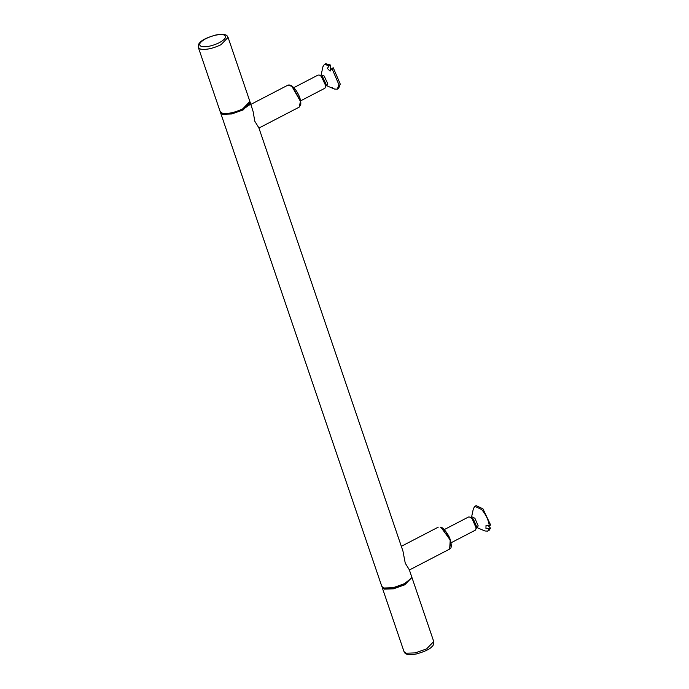 <?xml version="1.0" encoding="UTF-8"?>
<svg xmlns="http://www.w3.org/2000/svg" width="689" height="689" viewBox="0 0 689 689"><rect width="100%" height="100%" fill="white"/><g stroke="black" fill="none" stroke-linecap="round" stroke-linejoin="round"><path stroke-width="1.03" d="M383.334 587.82L384.729 588.372L393.514 588.079L404.288 584.246L411.195 578.338L404.426 583.695L393.118 587.717L383.894 588.018L381.827 586.442L220.549 112.677L222.616 114.262L231.831 113.952L243.148 109.93L250.262 102.558L250.004 102.067M250.262 102.558L253.096 111.489L254.801 121.255L258.857 127.818L402.944 551.062L405.253 563.197L409.309 569.76L411.54 576.323L411.195 578.338M220.454 112.126L220.549 112.677M300.628 100.835L324.907 88.226L325.785 85.884L321.341 76.427L319.532 75.118L318.068 75.058L293.79 87.667M332.486 87.804L334.544 89.062L337.291 89.174L338.6 88.493L340.254 84.084L333.261 67.772L331.952 68.452L330.083 71.122L327.353 68.426L329.221 65.756L330.531 65.076L330.668 70.287M325.441 86.237L326.999 85.427L327.697 83.567L324.166 76.048L321.565 74.955L320.006 75.764M337.291 89.174L338.945 84.764L331.952 68.452M329.221 65.756L324.416 64.387L322.934 66.695L320.936 75.936M330.531 65.076L325.725 63.707L324.416 64.387M325.699 86.995L326.138 84.377L322.607 76.849L319.532 75.118M451.071 542.777L475.358 530.16L476.237 528.187L472.111 518.688L469.984 517.06L468.529 517L444.241 529.608M488.096 525.535L490.534 528.144L489.224 528.825L485.934 528.334L486.038 525.225L489.336 525.716L490.646 525.035L482.937 508.826L476.185 505.64L474.876 506.32L473.395 508.603L471.388 517.87M475.901 528.17L477.46 527.369L478.157 525.793L474.876 518.24L472.017 516.896L470.458 517.706M489.336 525.716C488.449 519.868 485.883 514.468 481.628 509.507L474.876 506.32M476.297 527.318L484.996 530.995L487.743 531.107L489.224 528.825M476.151 528.937L476.599 526.603L473.317 519.05L469.984 517.06M487.743 531.107L489.052 530.435L490.534 528.144M451.011 546.747L450.373 540.202L441.038 527.412M440.495 527.18L445.947 532.072L450.218 540.503L449.633 549.09C450.124 548.143 452.311 549.288 450.606 540.796C448.582 533.045 441.528 526.439 440.805 527.154L440.495 527.18M300.559 104.806L300.585 100.964L292.308 86.452L290.5 85.436M287.795 85.212L291.843 86.263L300.464 101.386L299.19 107.148L300.766 104.539C301.11 100.267 299.465 95.452 295.831 90.095C292.722 85.979 290.043 84.351 287.795 85.212L249.616 105.038M220.954 44.751L228.068 37.378C227.06 37.034 228.782 32.917 216.088 34.932C207.432 37.352 202.118 39.85 200.146 42.408C198.82 43.235 198.225 44.923 198.354 47.489L200.421 49.074C205.908 50.047 212.746 48.609 220.954 44.751M201.429 46.473C198.062 44.88 199.534 42.27 205.847 38.644C213.013 35.268 218.999 34.011 223.787 34.863C227.163 36.448 225.691 39.058 219.378 42.684C212.203 46.06 206.226 47.317 201.429 46.473M228.068 37.378L249.883 101.455L242.769 108.828C234.561 112.686 227.723 114.133 222.237 113.16L220.17 111.575L198.354 47.489M222.788 113.392C228.102 114.331 234.725 112.936 242.674 109.198L249.366 103.746M426.62 648.883L415.303 652.896L406.088 653.206L404.021 651.622C405.029 651.966 403.306 656.083 416.001 654.068C424.657 651.648 429.97 649.15 431.951 646.592C433.269 645.765 433.863 644.077 433.734 641.511L426.62 648.883M382.094 586.933L384.273 589.129L393.488 588.819L404.805 584.797L411.919 577.425L433.734 641.511M411.367 578.002L404.409 584.281L393.453 588.173L384.522 588.475L382.989 587.657M401.334 546.325L438.247 527.154M409.387 569.992L449.633 549.09M258.935 128.051L299.19 107.148M249.883 101.455C250.296 102.876 249.452 104.47 247.342 106.235C241.288 111.73 225.174 115.287 222.495 113.418L220.17 111.575M382.206 587.545L404.021 651.622M411.919 577.425L411.634 576.874M325.837 85.376L334.544 89.062"/></g></svg>
